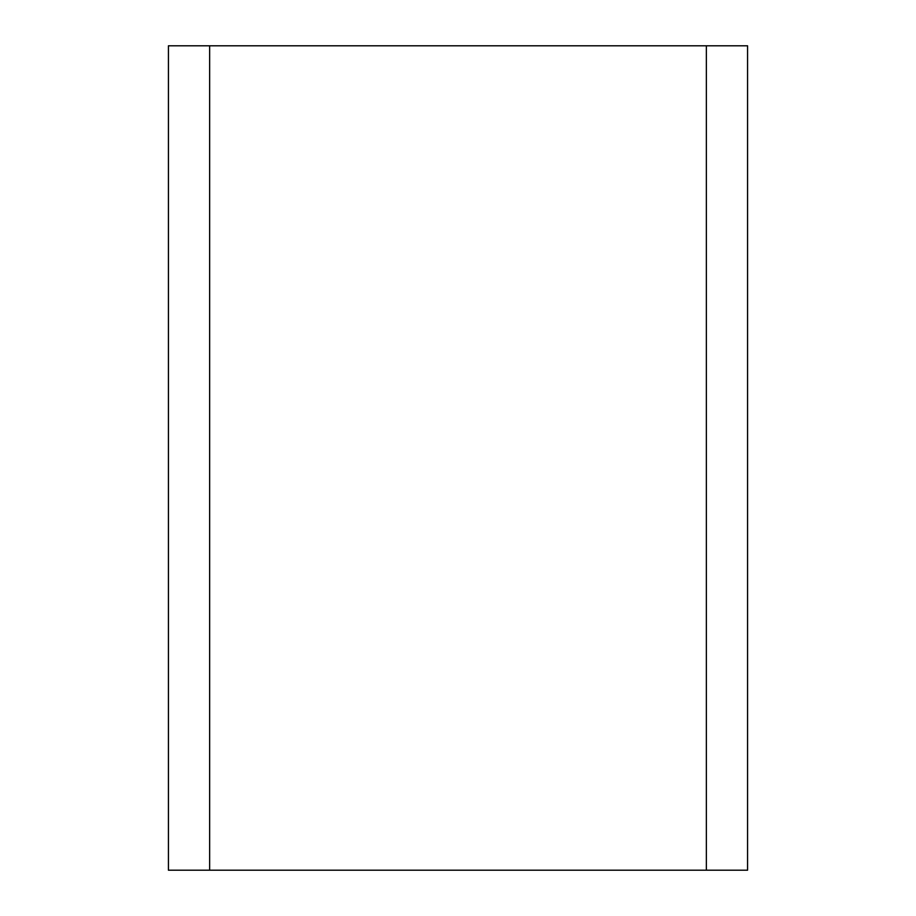 <?xml version="1.0" encoding="UTF-8"?>
<svg xmlns="http://www.w3.org/2000/svg" width="916" height="916" viewBox="0 0 916 916"><rect width="100%" height="100%" fill="white"/><g stroke="black" fill="none" stroke-linecap="round" stroke-linejoin="round"><path stroke-width="1.37" d="M706.351 870.2L747.571 870.2L747.571 45.8L706.351 45.8L706.351 870.2L209.649 870.2L209.649 45.8L706.351 45.8M209.649 45.8L168.429 45.8L168.429 870.2L209.649 870.2"/></g></svg>
